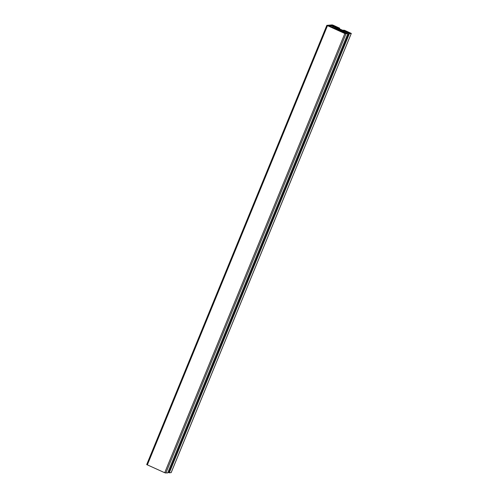<?xml version="1.0" encoding="UTF-8"?>
<svg xmlns="http://www.w3.org/2000/svg" width="498" height="498" viewBox="0 0 498 498"><rect width="100%" height="100%" fill="white"/><g stroke="black" fill="none" stroke-linecap="round" stroke-linejoin="round"><path stroke-width="0.75" d="M331.705 27.166L328.163 25.709L331.344 26.668A2.87 0.367 22.3 0 0 329.334 25.809L331.413 26.313L329.502 25.46L330.821 25.348L335.957 27.446L334.139 27.683L341.205 31.019L341.753 31.411L341.304 31.455L331.749 27.452A2.87 0.367 22.3 0 0 332.589 27.521A2.87 0.367 22.3 0 0 332.596 27.515L331.705 27.153M339.997 31.243L346.888 33.453L345.382 33.59L339.997 31.243M345.046 30.832L350.586 33.154L349.086 33.285L345.046 30.832M347.822 33.727L344.846 33.522L326.837 25.354L332.185 24.9L333.286 25.261L339.692 28.193L336.835 27.328L336.387 27.371L337.196 27.9L344.672 31.113L345.338 31.113L343.371 30.179L344.572 30.31L351.302 33.428L349.403 33.596L344.261 31.162L342.132 31.281L347.822 33.727L167.683 472.944L164.714 472.739L146.698 464.572L326.85 25.392M171.15 472.608L169.264 472.814L167.951 472.297M338.142 27.533L331.251 25.323L333.305 25.367L338.074 27.695M342.829 30.764L341.653 30.341A2.87 0.367 -157.7 0 1 341.728 30.478L342.058 30.826L341.335 30.509A2.87 0.367 -157.7 0 1 340.869 30.403L339.692 30.023A2.87 0.367 -157.7 0 1 338.951 29.737L337.681 29.164A2.87 0.367 -157.7 0 1 337.109 28.865L335.03 28.044L336.48 28.442A2.87 0.367 -157.7 0 1 336.411 28.305L335.696 27.981L336.797 28.268A2.87 0.367 -157.7 0 1 337.271 28.374L338.447 28.753A2.87 0.367 -157.7 0 1 339.188 29.046L340.458 29.612A2.87 0.367 -157.7 0 1 341.03 29.911L342.829 30.764M339.406 28.89L339.692 28.193M338.877 28.654L339.045 28.243M343.203 30.59L343.371 30.179M169.264 472.814L349.403 33.596M168.841 472.627L348.974 33.403M168.71 472.639L348.849 33.416M346.484 33.061L346.726 32.47M336.617 28.71L336.797 28.268M337.078 28.853L337.271 28.374M337.681 29.282L338.018 28.467M338.142 29.488L338.447 28.753M338.901 29.743L339.188 29.046M339.088 29.793L339.406 29.027M340.14 30.384L340.458 29.612M340.732 30.646L341.03 29.911M331.917 25.697L332.104 25.242M332.191 25.796L332.384 25.336M332.415 25.865L332.639 25.311M333.953 26.245L334.158 25.747M334.114 26.313L334.301 25.846M334.949 26.724L335.148 26.226M335.216 26.836L335.428 26.319M346.508 31.897L346.639 31.573M347.946 32.507L348.152 32.015M348.108 32.575L348.295 32.115M348.843 33.235L349.148 32.495M349.135 33.279L349.422 32.582M342.232 32.245L342.363 31.928M343.676 32.856L343.875 32.364M343.832 32.93L344.025 32.463M344.672 33.335L344.871 32.843M344.933 33.453L345.145 32.936M331.276 26.637L331.413 26.313M330.579 25.94L330.821 25.348M332.253 27.378L332.732 26.201M332.452 27.869L332.589 27.527L332.452 27.869M330.716 26.985L330.871 26.587M331.158 27.116L331.344 26.668M343.832 32.208L344.261 31.162M343.632 32.121L344.043 31.113M165.815 473.1L345.954 33.876M164.714 472.739L344.846 33.522M147.321 464.958L327.46 25.74M337.221 27.913L337.389 27.508M171.125 472.664L351.264 33.441M345.12 32.6L345.531 31.598M344.734 32.582L345.195 31.467M332.471 25.877L332.751 25.193M333.1 25.877L333.305 25.367M342.282 32.27L342.475 31.804M342.817 32.495L343.029 31.984M345.307 33.578L345.587 32.899M332.521 27.9L333.237 26.164M333.056 28.137L333.791 26.338M334.942 27.595L335.198 26.973M335.272 27.564L335.459 27.11M334.805 28.921L335.079 28.255M340.775 31.287L340.943 30.882M341.049 31.393L341.205 31.019M146.698 464.572L326.837 25.354M171.163 472.646L351.302 33.428M333.921 28.218L334.139 27.683"/></g></svg>
